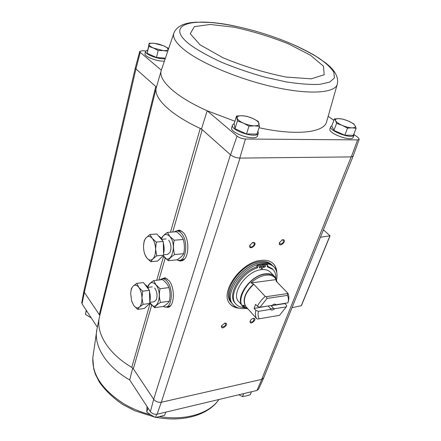 <?xml version="1.0" encoding="UTF-8"?>
<svg xmlns="http://www.w3.org/2000/svg" width="441" height="441" viewBox="0 0 441 441"><rect width="100%" height="100%" fill="white"/><g stroke="black" fill="none" stroke-linecap="round" stroke-linejoin="round"><path stroke-width="0.66" d="M354.156 134.692L357.943 137.366L359.217 139.273L357.601 139.885L245.439 139.031C242.219 138.794 239.424 137.818 237.043 136.12L207.176 110.768L234.915 121.253M259.043 127.714C295.856 135.867 323.369 132.664 326.467 122.322L326.643 121.804M333.876 120.343L328.385 116.457M257.494 135.751L257.461 135.85C256.1 141.77 229.05 133.05 231.723 127.565L232.495 125.073M353.169 137.289L353.136 137.366C351.753 142.129 327.393 133.182 329.956 128.877L330.816 126.617M161.191 70.654L156.323 87.594L155.756 86.508L156.456 87.125M337.393 83.79L337.299 84.17C335.221 92.842 310.877 94.975 276.049 87.494C241.282 80.064 202.419 64.011 185.027 50.401C175.799 43.08 172.133 37.176 174.03 32.689L161.307 70.246C157.696 79.843 175.386 96.706 207.176 110.768L201.482 128.981L230.577 154.868C233.173 156.809 236.249 157.884 239.805 158.093L245.439 139.031M237.043 136.12L230.577 154.868M99.297 314.654L84.347 292.35L135.949 68.95L155.756 86.508L99.297 314.654L99.809 315.42M135.949 68.95L140.227 52.33L161.329 70.169M99.804 312.592L100.548 312.432M102.604 304.141L102.009 303.673M135.315 67.853L83.972 290.696L84.347 292.35L82.048 303.86L97.356 327.211M82.048 303.86L81.772 302.52L83.955 290.768L84.275 292.245M132.741 368.081L129.693 379.949C105.68 366.162 93.167 345.083 96.976 329.102L99.269 317.763M263.735 377.794L261.849 379.343L161.489 402.225C158.253 402.672 155.651 401.69 153.683 399.281L150.398 411.685L129.693 379.949M230.445 154.752L153.683 399.281L133.325 368.77L151.676 305.089M99.881 312.575L100.598 312.228M101.722 307.697L101.187 307.008L101.711 307.741M101.375 306.258L101.992 306.611M140.227 52.33L139.742 51.371L142.421 50.732L145.673 51.007M164.058 61.09C157.327 61.723 143.733 56.365 145.001 53.609L145.536 51.343M139.736 51.393L135.332 67.754L135.856 68.868M353.142 156.103L351.152 156.902L239.805 158.093M161.13 279.065L164.901 277.852L168.986 280.619C174.906 287.289 174.724 304.786 168.765 307.195L164.653 307.057M175.298 231.31L179.586 230.163L183.241 232.517C189.779 239.088 189.206 258.172 182.464 260.614L180.193 261.05L177.883 260.317M357.601 139.885L351.312 156.897M238.972 308.171C235.274 307.857 232.357 306.517 230.235 304.147C218.764 293.403 240.885 261.618 261.237 260.383C266.474 259.865 270.526 261.011 273.392 263.812C275.614 266.088 276.755 269.087 276.81 272.803M224.827 323.104C230.577 323.099 220.506 331.599 221.553 325.866L224.827 323.104M253.294 242.44C259.225 243.008 248.515 251.971 249.815 245.35L252.594 242.6L253.294 242.44M282.83 239.695C288.249 240.113 278.492 248.84 279.374 242.787L282.229 239.827L282.83 239.695M253.332 318.352C258.635 318.281 249.341 326.527 250.097 321.219C250.697 319.736 251.767 318.782 253.31 318.352L253.332 318.352M170.502 232.198L200.242 128.414L201.482 128.981M156.323 87.594C153.198 97.687 169.978 114.495 200.242 128.414L202.237 129.654L172.734 232.027M258.553 389.199L256.921 390.467L157.073 414.209C154.322 414.551 152.095 413.713 150.398 411.685M153.777 399.425C155.706 401.685 158.214 402.633 161.312 402.264L240.009 158.093M263.701 377.871L261.7 379.376L351.152 156.902M157.073 414.209L161.312 402.264M261.849 379.343L256.921 390.467M156.274 87.787L99.396 317.118C95.68 332.746 107.973 353.434 131.776 367.364L133.325 368.77M323.413 229.816L330.061 235.814L320.425 237.225M301.39 305.404L301.258 305.723L292.003 307.697M253.035 318.419L253.999 318.716C253.983 321.142 252.776 322.222 250.372 321.952L250.19 320.96M281.97 239.921L283.331 240.141C283.607 242.793 282.405 244.033 279.732 243.873L279.462 242.528M252.335 242.699L253.928 242.936C255.548 244.375 251.574 248.311 250.141 246.684L249.915 245.097M224.524 323.17L225.621 323.512C225.572 326.048 224.298 327.123 221.806 326.753L221.658 325.607M273.216 263.635C275.057 265.603 276.121 268.1 276.402 271.138M237.346 307.647C234.331 307.157 231.911 305.933 230.07 303.959M99.864 312.355L100.669 311.941M99.412 314.179L100.151 314.02M102.213 305.712L101.623 305.249M251.425 391.773L250.245 394.734L246.287 395.919L242.506 396.597L243.669 393.62M238.824 394.772L242.506 396.597M86.243 310.26L85.493 314.367L91.281 317.944M86.403 310.503L85.493 314.367M148.016 408.035L146.754 412.087L151.065 415.058L155.568 417.489L164.653 415.306L165.689 412.159M156.599 414.281L155.568 417.489M147.018 406.503L146.754 412.087M259.484 126.38L256.96 134.075L246.502 133.943L234.987 128.667L234.165 123.678L236.541 116.011L237.401 120.906L243.322 123.094L249 126.17L254.407 125.839L259.484 126.38L258.288 121.424L252.737 118.436L246.938 116.319L241.9 115.735L236.541 116.011M257.897 131.209L258.305 133.281C256.96 139.158 229.855 130.426 232.523 124.979L234.204 123.546M356.124 128.325L353.362 135.282L344.79 135.178L333.892 130.393L331.786 125.845L334.421 118.905L335.64 120.735L336.577 123.375L342.194 125.365L347.541 128.149L352.006 127.846L356.124 128.325L355.066 125.657L353.715 123.805L348.478 121.088L342.971 119.158L338.864 118.646L334.421 118.905M353.974 133.744L354.062 135.034C352.695 139.764 328.291 130.812 330.844 126.539L331.858 125.657M164.989 58.146L156.478 57.468L147.123 53.339L149.174 43.224L148.755 46.415L153.545 48.08L158.165 50.533L163.115 50.561L166.907 51.15M164.791 58.763C158.143 59.463 144.268 54.061 145.547 51.299L147.559 50.065M147.123 53.339L148.755 46.415M168.021 49.028L167.993 48.124L163.457 45.726L158.743 44.1L154.069 43.284L149.174 43.224M156.478 57.468L158.165 50.533M167.707 49.943C166.99 50.539 165.458 50.748 163.115 50.561L153.545 48.08C150.535 46.718 149.041 45.5 149.058 44.425C149.323 43.416 150.993 43.036 154.069 43.284L163.457 45.726C166.174 46.939 167.685 48.069 167.988 49.116M333.892 130.393L336.577 123.375M344.79 135.178L347.541 128.149M338.864 118.646C341.731 118.783 344.939 119.599 348.478 121.088C351.951 122.631 354.145 124.153 355.066 125.657C355.738 127.107 354.718 127.835 352.006 127.846C349.101 127.725 345.832 126.898 342.194 125.365C338.655 123.772 336.472 122.229 335.64 120.735C335.072 119.313 336.147 118.612 338.864 118.646M234.987 128.667L237.401 120.906M246.502 133.943L249 126.17M241.9 115.735C245.367 115.9 248.978 116.799 252.737 118.436C256.386 120.134 258.481 121.804 259.021 123.452C259.28 125.04 257.742 125.839 254.407 125.839C250.885 125.702 247.192 124.786 243.322 123.094C239.601 121.336 237.528 119.643 237.104 118.006C236.977 116.446 238.575 115.691 241.9 115.735M268.122 305.977L254.088 308.43L255.604 304.362L257.384 306.313C259.192 302.697 261.794 299.395 265.195 296.407L253.768 284.213L250.946 282.929C255.841 278.503 260.846 275.912 265.962 275.162C270.972 274.655 274.363 276.132 276.143 279.6L250.946 282.929M271.116 305.751L284.892 303.584L286.694 305.475L286.347 306.842L274.776 308.706L273.596 308.413L271.116 305.751L271.518 305.442M286.347 306.842L279.5 315.343L257.803 319.019L256.75 318.744C255.322 316.61 255.025 313.827 255.857 310.392L258.454 311.329L270.399 309.406L270.802 308.86L268.326 306.192M255.857 310.392L254.088 308.43M274.291 304.07L271.959 305.376L259.986 307.256L257.384 306.313M259.986 307.256L267.014 298.436L287.389 295.393C288.475 297.256 288.695 299.582 288.056 302.377L287.929 302.868L276.342 304.687L274.054 304.136M256.75 318.744L245.676 306.368L242.914 305.084C243.983 306.936 245.626 308.171 247.842 308.788M287.389 295.393L287.764 293.089L276.182 281.22L276.143 279.6M287.764 293.089C288.938 295.139 289.175 297.697 288.469 300.762L288.298 301.418M259.302 318.738C258.024 316.842 257.742 314.372 258.454 311.329M265.195 296.407L266.265 296.688L267.014 298.436M257.803 319.019L279.5 315.343M274.776 308.706C272.814 310.255 271.353 310.492 270.399 309.406M274.423 304.042L276.342 304.687M262.56 264.947L258.024 266.05L257.18 265.184L261.722 264.093L262.56 264.947L260.796 269.771C245.968 271.358 230.566 294.053 238.807 301.732L242.644 306.037C234.254 298.254 250.51 274.975 265.416 273.844C269.324 273.409 272.334 274.23 274.44 276.32L275.945 278.508M247.886 308.832L247.721 308.799C231.31 306.903 246.932 275.597 265.57 274.098C272.141 273.563 275.901 276.055 276.854 281.567L274.44 276.32L270.399 272.202C268.409 270.217 265.598 269.363 261.965 269.627L261.155 268.795M246.106 308.353C240.51 309.174 236.244 308 233.295 304.83C222.534 294.775 243.322 264.936 262.423 263.707C267.362 263.205 271.176 264.269 273.867 266.91C276.827 270.063 277.714 274.407 276.518 279.93M275.834 278.238C276.022 274.611 275.074 271.711 272.99 269.539L267.136 266.678L267.792 264.914L266.948 264.06L262.891 263.955L262.538 264.925M267.367 266.05L272.152 268.69L272.99 269.539M258.024 266.05L257.373 267.836C240.885 272.951 227.539 296.087 235.979 304.136L235.185 303.237C226.746 295.183 240.058 272.069 256.535 266.97L257.18 265.184M233.295 304.83L232.308 303.711C221.547 293.64 242.28 263.845 261.375 262.638C266.309 262.141 270.118 263.211 272.814 265.851L273.867 266.91M260.328 261.568C265.256 261.078 269.071 262.158 271.766 264.798L272.742 265.78C270.052 263.139 266.237 262.07 261.304 262.566C242.214 263.768 221.481 293.568 232.242 303.634L231.327 302.592C220.561 292.515 241.249 262.753 260.328 261.568M257.373 267.836L256.535 266.97M235.979 304.136C238.002 306.357 240.83 307.498 244.463 307.559M267.792 264.914L263.735 264.815L262.891 263.955M263.735 264.815L261.965 269.627M265.526 266.529L265.449 265.769C264.17 265.653 263.569 266.237 263.652 267.516L265.526 266.529M263.58 266.75L264.683 265.68M261.237 267.037L261.16 266.27C259.87 266.149 259.269 266.733 259.352 268.023L261.237 267.037M259.275 267.257L260.394 266.177M287.455 293.563L266.265 296.688M273.596 308.413L270.802 308.86M163.049 306.501L165.838 307.052C172.315 306.666 173.352 288.364 167.205 281.446C165.568 279.467 163.876 278.585 162.128 278.789L159.846 279.897M167.288 278.949L164.758 278.48L162.271 278.773M168.319 306.693L170.656 305.58M137.598 309.406L144.284 308.457L149.835 303.436L149.411 290.327L143.43 282.571L136.721 283.37L138.777 287.361L142.658 291.187L141.98 297.901L143.093 304.367L139.439 307.03L137.598 309.406L133.799 305.547L131.782 301.418M144.913 284.489C146.467 285.266 147.779 286.97 148.843 289.588M149.449 291.38C150.442 295.095 150.557 298.607 149.786 301.903M148.887 304.29L146.274 306.655M130.756 292.714L131.363 288.629L133.138 286.126L136.721 283.37M149.411 290.327L142.658 291.187M149.835 303.436L143.093 304.367M133.138 286.126C134.929 284.528 136.809 284.941 138.777 287.361C140.69 290.051 141.759 293.563 141.98 297.901C142.041 302.195 141.197 305.238 139.439 307.03C137.603 308.524 135.723 308.033 133.799 305.547L131.633 300.944L130.701 293.656C130.867 290.184 131.677 287.67 133.138 286.126M152.25 286.87L147.79 287.422C149.692 282.058 152.393 281.193 155.899 284.814C163.617 294.175 156.45 314.466 149.813 302.658M154.631 287.984L154.901 288.304C157.194 292.052 157.624 295.944 156.197 299.974L154.113 301.765M149.642 302.432L154.543 307.713C155.304 306.153 157.288 304.4 160.496 302.449C159.157 298.05 159.014 293.474 160.072 288.728L155.943 284.765L153.683 280.63C150.541 282.626 148.611 284.467 147.884 286.137M153.683 280.63L162.481 279.583C165.783 282.086 167.933 284.759 168.925 287.609C170.243 291.986 170.38 296.523 169.338 301.22C168.479 302.824 166.466 304.571 163.308 306.462L154.543 307.713M169.338 301.22L160.496 302.449M168.925 287.609L160.072 288.728M176.604 259.854L179.333 260.388C186.609 260.251 188.219 240.185 181.405 233.333C179.856 231.641 178.236 230.864 176.554 230.996L174.228 231.911M182.188 231.508L179.25 230.792L176.703 230.985M181.863 260.129L184.63 258.895M150.839 261.733L157.702 261.039L163.655 255.163L163.242 241.47L156.858 234L149.968 234.535L152.2 238.344L156.301 242.054L155.601 249.033L156.737 255.83L152.851 258.895L150.839 261.733L146.825 257.979L144.665 254.093L143.915 250.951M158.584 236.018C160.111 236.685 161.412 238.206 162.481 240.582M163.28 242.793C164.295 246.497 164.399 250.08 163.611 253.547M162.685 256.122L159.697 259.065M143.551 245.687L144.224 240.665L146.164 237.693L149.968 234.535M163.242 241.47L156.301 242.054M163.655 255.163L156.737 255.83M146.164 237.693C148.082 235.814 150.094 236.029 152.2 238.344C154.24 240.946 155.37 244.507 155.601 249.033C155.656 253.531 154.736 256.822 152.851 258.895C150.883 260.67 148.876 260.366 146.825 257.979C144.846 255.361 143.755 251.855 143.54 247.462C143.468 243.09 144.339 239.832 146.164 237.693M161.516 238.763C163.683 234.017 166.439 233.245 169.779 236.437C178.07 245.488 170.187 267.571 163.148 255.664M168.699 240.202L168.853 240.384C171.207 244.182 171.588 248.195 169.989 252.428L167.536 254.429M162.977 255.488L168.23 260.714C169.096 258.817 171.229 256.767 174.614 254.562C173.241 249.915 173.104 245.135 174.195 240.229L169.824 236.387L167.376 232.44C164.465 234.414 162.508 236.304 161.522 238.118M167.376 232.44L176.4 231.745C179.873 234.193 182.161 236.767 183.274 239.463C184.614 244.088 184.751 248.829 183.677 253.68C182.701 255.62 180.545 257.66 177.216 259.793L168.23 260.714M183.677 253.68L174.614 254.562M183.274 239.463L174.195 240.229M158.903 280.007L165.204 258.15M301.258 305.723L329.896 235.907M131.776 367.364L150.155 303.221M156.731 280.267L163.583 256.342M182.172 260.697L178.908 260.416M176.29 231.029L179.448 230.174M181.648 260.796L179.145 260.405M176.527 230.996L178.914 230.174M181.681 260.791L179.388 260.383M176.764 230.979L178.952 230.174M183.191 260.201L180.132 260.306M177.514 230.924L180.545 230.478M168.561 307.25L165.573 307.085M162.012 278.806L165.193 277.913M168.12 307.349L165.788 307.057M162.227 278.778L164.851 277.88M168.159 307.344L166.02 307.024M162.459 278.751L164.438 277.896M169.438 306.776L166.72 306.925M163.159 278.668L165.816 278.117M150.552 414.738C140.96 412.274 132.063 408.625 123.86 403.78C102.202 389.838 91.871 374.409 92.853 357.486L96.976 329.102M218.907 399.507C209.707 413.256 185.992 420.857 160.017 416.673M190.771 45.241C198.952 50.941 209.387 56.685 222.082 62.484C235.715 68.079 249.97 72.974 264.854 77.158L286.137 81.883C299.395 83.955 310.607 84.777 319.769 84.358L329.741 82.131L334.421 77.936L333.843 72.208C331.015 67.793 325.987 63.063 318.777 58.03C310.541 52.964 300.971 48.036 290.051 43.24C273.012 36.123 255.433 30.583 237.308 26.609C192.998 16.433 162.31 23.902 190.771 45.241M200.054 44.811L222.925 57.732C243.592 66.326 264.677 72.771 286.176 77.07L311.258 78.834L324.207 74.749L323.457 66.205L310.508 55.241L288.596 43.929C270.818 36.812 252.671 31.239 234.165 27.215L210.269 24.481L194.365 26.631L190.247 33.725L200.054 44.811M245.676 306.368C242.522 299.946 245.218 292.559 253.768 284.213M245.417 306.192C242.291 299.764 244.987 292.383 253.498 284.043M244.722 307.691L242.644 306.037L247.881 308.832M301.429 305.607L330.061 235.814M263.679 377.937L353.087 156.224M164.399 277.902L165.199 277.918M123.756 218.868L123.177 218.163M121.077 229.673L120.503 228.956M140.541 151.202L139.913 150.541M137.879 161.935L137.256 161.268M258.525 389.26L263.646 378.02M359.217 139.273L353.125 156.147M218.923 399.502C208.549 415.058 183.065 422.417 156.439 417.368M154.576 417.004L134.885 410.808L122.896 404.59C113.276 398.102 105.432 390.616 99.363 382.127L95.46 374.409L93.718 368.924L92.803 358.064M258.305 133.281L257.461 135.85M354.062 135.034L353.136 137.366M290.051 43.24C299.174 47.137 307.355 51.189 314.604 55.406L325.778 62.997L329.592 66.288C332.834 69.325 339.085 76.012 337.299 84.17L326.467 122.322M174.03 32.689C177.431 25.043 186.642 23.23 191.14 22.634L196.256 22.16L209.977 22.419C218.438 23.152 227.545 24.553 237.308 26.609M288.056 302.377L288.469 300.762M165.838 307.052L168.468 306.671M149.802 302.361L154.19 301.754M179.333 260.388L182.023 260.113M163.65 254.804L167.619 254.424M161.836 239.292L166.163 238.939"/></g></svg>
